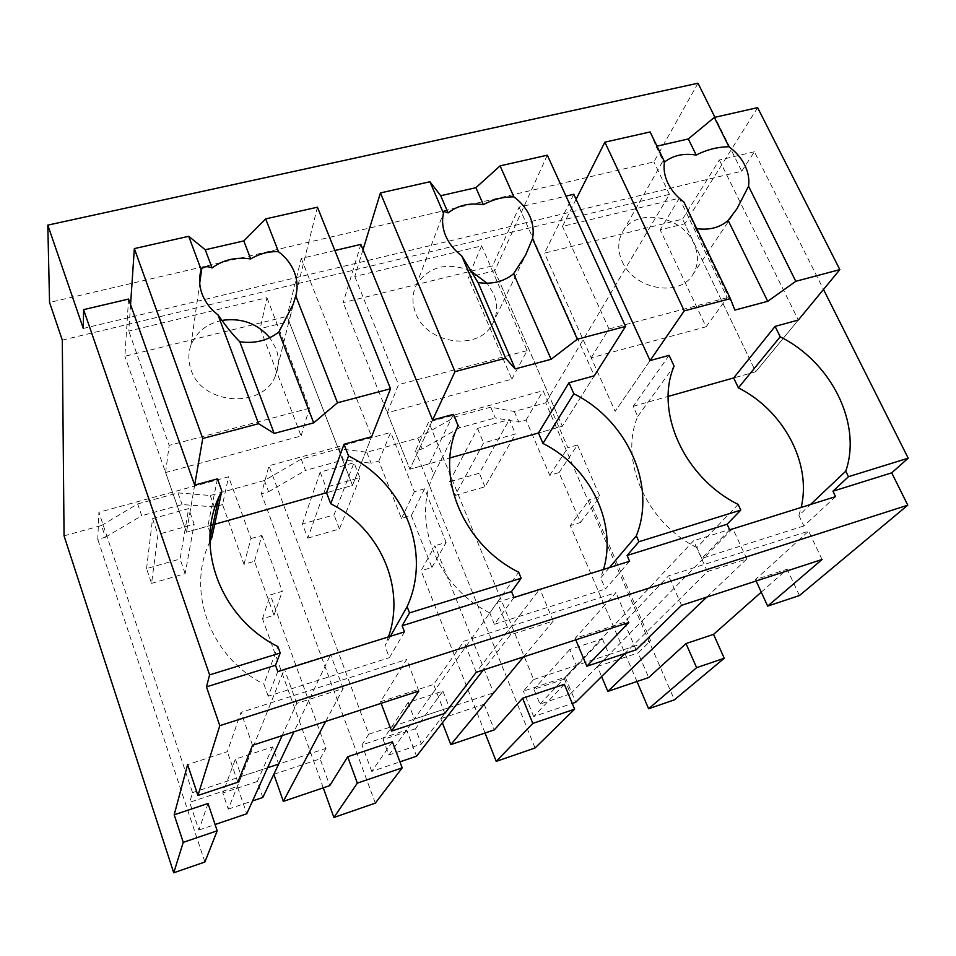 <?xml version="1.0" encoding="UTF-8"?>
<svg xmlns="http://www.w3.org/2000/svg" width="956" height="956" viewBox="0 0 956 956"><rect width="100%" height="100%" fill="white"/><g stroke="black" fill="none" stroke-linecap="round" stroke-linejoin="round"><path stroke-width="0.72" stroke-dasharray="4.78 3.58" d="M64.052 535.862L101.467 525.525L105.375 537.224L97.763 539.351L98.898 512.285L192.55 792.632L189.658 802.323L237.363 786.43L246.744 813.783M204.895 862.013L97.763 539.351M101.467 525.525L137.676 503.932L141.715 515.714L105.375 537.224M323.271 787.84L262.518 618.723L274.014 615.246L254.487 561.268L243.995 564.327L222.533 504.589L228.592 476.793L98.898 512.285M222.533 504.589L214.323 506.883L182.07 504.553L141.715 515.714M208.014 803.482L198.884 829.999L189.658 802.323M137.676 503.932L177.971 492.89L210.248 495.483L264.43 480.51L301.224 459.107L339.093 448.734L366.781 452.236L417.82 438.135L455.044 416.947L490.715 407.172L514.292 411.486L545.697 402.811L674.398 699.84M62.295 340.109L669.463 194.367L545.697 402.811M177.971 492.89L182.07 504.553M210.248 495.483L214.323 506.883M264.43 480.51L268.588 491.754L261.43 493.75L268.983 465.739L368.777 734.208L361.966 744.915L406.623 730.037L416.553 756.22M375.314 803.148L261.43 493.75M243.995 564.327L250.998 538.575L228.592 476.793M254.487 561.268L261.896 535.456L250.998 538.575M261.896 535.456L282.307 591.334L270.345 594.895L325.984 748.393L278.662 764.083L272.615 746.923L235.391 759.124L241.354 776.451L267.584 767.752L241.354 776.451L237.363 786.43M192.55 792.632L241.354 776.451L284.386 669.081L330.597 654.597L293.994 731.77M564.339 684.281L533.675 716.522L572.262 703.449M706.759 597.106L746.803 558.949L707.428 571.58L624.758 653.605M761.263 592.158L787.158 569.226L755.467 579.563L808.609 531.154L668.531 575.87L624.268 622.32L575.142 638.321L615.915 592.66L463.863 641.213L433.606 684.448L380.524 701.752L406.659 659.473L241.031 712.351L227.349 751.667L187.615 764.621M198.884 829.999L215.088 824.514M325.697 721.422L343.144 688.499L296.73 703.389L282.128 735.642M392.402 741.796L371.753 771.408L399.943 761.848M523.541 656.88L553.225 621.077L510.54 634.772L483.27 670.025M237.841 782.199L227.349 751.667M83.303 328.458L741.748 171.208L714.933 117.289M128.57 299.061L124.878 356.265L287.075 316.388L352.501 485.409L326.534 492.734L352.501 485.409L371.645 436.713L352.501 485.409L289.059 321.491L260.223 328.613L301.08 435.996L165.591 472.527L186.504 532.217L124.878 356.265M698 83.22L653.904 161.911L49.557 302.454M669.463 194.367L653.904 161.911M741.748 171.208L754.392 151.777L823.498 289.453M799.443 595.54L787.158 569.226M636.971 681.509L570.29 525.573L589.41 499.653L650.618 640.783L638.094 652.924L648.682 677.541M514.292 411.486L518.785 422.05L526.075 420.019L549.724 475.299L559.033 472.599L580.483 522.502L570.29 525.573M490.715 407.172L495.256 417.951L518.785 422.05M455.044 416.947L459.549 427.834L495.256 417.951M417.82 438.135L422.194 448.962L459.549 427.834M422.194 448.962L415.442 450.838L428.658 422.038L533.639 679.561L523.398 691.14L565.295 677.183L575.691 702.278M535.061 747.974L415.442 450.838M485.039 733.013L421.082 570.732L434.92 545.768L493.571 692.837L484.154 704.213L494.312 729.87M366.781 452.236L371.083 463.206L378.815 461.043L401.46 518.475L411.331 515.595L431.897 567.47L421.082 570.732M339.093 448.734L343.431 459.944L371.083 463.206M301.224 459.107L305.502 470.424L343.431 459.944M268.588 491.754L305.502 470.424M262.518 618.723L270.345 594.895M273.834 774.276L320.105 758.861L329.76 785.641M320.105 758.861L325.984 748.393M274.014 615.246L282.307 591.334M378.815 461.043L390.705 432.423L268.983 465.739M371.753 771.408L361.966 744.915M533.675 716.522L523.398 691.14M707.428 571.58L693.542 540.785L565.295 677.183M746.803 558.949L732.786 528.477L693.542 540.785M533.639 679.561L609.091 654.549L732.786 528.477M564.482 679.071L533.938 689.252L539.985 704.106L570.577 693.793L564.482 679.071L602.411 638.811L569.764 649.518L576.384 665.388L609.091 654.549L597.357 666.499L601.599 676.573M597.357 666.499L638.094 652.924M756.124 580.997L755.467 579.563M822.064 559.487L808.609 531.154M681.568 605.327L668.531 575.87M636.098 649.829L624.268 622.32M575.775 639.839L575.142 638.321M628.797 622.547L615.915 592.66M476.219 672.319L463.863 641.213M444.827 713.403L433.606 684.448M381.121 703.341L380.524 701.752M418.8 691.045L406.659 659.473M252.515 745.298L241.031 712.351M296.73 703.389L284.386 669.081M343.144 688.499L330.597 654.597M510.54 634.772L497.347 602.304L406.623 730.037M553.225 621.077L539.853 588.98L497.347 602.304M368.777 734.208L449.296 707.524L539.853 588.98M415.537 728.735L383.105 739.55L388.889 755.001L421.381 744.055L415.537 728.735L442.903 691.104L408.081 702.517L414.402 719.079L449.296 707.524L440.776 718.661L442.389 722.832M440.776 718.661L484.154 704.213M835.592 496.642L803.877 525.943L798.893 515.451L810.461 504.529M729.691 529.863L701.764 558.4L803.877 525.943M701.764 558.4L696.888 547.597L738.14 504.41M609.462 567.577L600.679 577.938L603.523 569.429M629.598 561.256L605.435 589.015L600.679 577.938M513.981 597.524L494.372 624.304L605.435 589.015M494.372 624.304L489.759 612.892L518.654 572.202M390.383 636.29L384.945 645.933L388.483 636.887M404.496 631.868L389.415 657.668L384.945 645.933M277.766 671.614L268.182 696.195L389.415 657.668M268.182 696.195L263.88 684.102L277.873 646.579M209.938 541.526L209.017 543.606C186.551 592.278 210.941 657.752 263.88 684.102M217.454 478.872L207.834 526.194L186.504 532.217L210.918 525.334M211.874 537.559L210.87 534.763M210.165 532.755L207.834 526.194M194.666 485.11L186.504 532.217L194.666 485.11M360.842 244.389L343.204 302.586L492.639 265.84L519.084 207.153L566 196.111M573.791 194.271L544.442 253.113L682.56 219.151L755.718 371.729L733.67 377.943L755.718 371.729L798.308 320.033L755.718 371.729L684.783 223.776L660.19 229.846L706.102 326.797L591.202 357.783L615.138 411.355L544.442 253.113M754.392 151.777L719.342 160.022L682.56 219.151M334.863 250.508L301.248 258.419L287.075 316.388M719.342 160.022L798.308 320.033M580.483 522.502L599.95 496.511L589.41 499.653M559.033 472.599L577.484 444.994L599.95 496.511M577.484 444.994L567.864 447.755L543.128 390.717L428.658 422.038M549.724 475.299L567.864 447.755M526.075 420.019L543.128 390.717M431.897 567.47L446.129 542.422L434.92 545.768M411.331 515.595L424.607 488.815L446.129 542.422M424.607 488.815L414.378 491.743L390.705 432.423M401.46 518.475L414.378 491.743M442.903 691.104L449.296 707.524L493.571 692.837M602.411 638.811L609.091 654.549L650.618 640.783M798.893 515.451L801.152 507.445M669.116 355.357L633.171 406.276L637.76 416.469C619.01 459.92 646.125 522.442 696.888 547.597M633.171 406.276L668.184 396.405M637.76 416.469L674.088 366.1M519.084 207.153L594.274 375.828L562.355 426.245L538.467 432.972L562.355 426.245L492.639 265.84M453.407 414.354L429.435 463.72L433.785 474.463C411.271 520.578 436.773 586.637 489.759 612.892M429.435 463.72L409.861 469.241L343.204 302.586M433.785 474.463L458.091 425.707M301.248 258.419L371.645 436.713M650.068 360.567L615.138 411.355L650.068 360.567M547.31 155.195L494.754 270.691L468.165 277.264L511.83 379.174L387.264 412.765L409.861 469.241L432.614 420.031L409.861 469.241L449.918 457.948M130.566 304.653L128.785 331.051L266.939 297.698L260.223 328.613M165.591 472.527L169.14 445.388L128.785 331.051M212.985 524.748L214.706 524.258M317.428 207.189L289.059 321.491M301.08 435.996L309.433 408.248L266.939 297.698M309.433 408.248L169.14 445.388M221.9 320.403C206.687 323.737 196.386 331.983 190.985 345.152C188.105 353.206 188.141 361.44 191.081 369.817C201.967 405.344 263.247 409.192 275.495 375.636C279.188 366.769 279.331 357.723 275.925 348.486L269.783 337.731M363.005 249.695L354.772 276.511L481.645 245.883L468.165 277.264M387.264 412.765L398.533 384.671L354.772 276.511M494.754 270.691L562.355 426.245L594.274 375.828M511.83 379.174L527.115 350.637L481.645 245.883M527.115 350.637L398.533 384.671M470.412 270.644C446.452 261.789 428.408 266.616 416.302 285.139C412.036 294.006 411.857 303.399 415.764 313.305C427.021 344.471 479.052 351.402 492.567 323.845C497.622 314.381 497.968 304.343 493.607 293.731L487.058 283.239M576.098 199.302L562.451 226.393L679.369 198.167L660.19 229.846M591.202 357.783L608.936 328.972L562.451 226.393M650.128 131.94L656.067 146.34L656.963 146.137M757.618 107.634L684.783 223.776M706.102 326.797L727.229 297.663L679.369 198.167M727.229 297.663L608.936 328.972M683.839 201.943L695.61 228.508L696.709 228.675M695.61 228.508L734.877 310.091M622.153 261.406C633.661 289.262 678.951 297.806 692.61 274.91C698.609 265.386 699.015 254.87 693.829 243.374C681.771 215.399 636.075 207.488 622.918 231.4C617.66 240.482 617.397 250.484 622.153 261.406M664.504 161.779L663.309 160.357L663.894 162.592L664.444 162.126M656.067 146.34L663.894 162.592M146.555 568.617L152.566 518.642L188.655 508.616L194.164 524.246L158.003 534.404L151.562 583.375L146.555 568.617L180.063 559.009L188.655 508.616M152.566 518.642L158.003 534.404M151.562 583.375L185.141 573.648L194.164 524.246M185.141 573.648L180.063 559.009M302.454 523.936L320.164 472.109L354.019 462.716L359.862 477.713L325.936 487.237L307.76 538.132L302.454 523.936L334.038 514.878L354.019 462.716M320.164 472.109L325.936 487.237M307.76 538.132L339.404 528.955L359.862 477.713M339.404 528.955L334.038 514.878M449.511 481.776L477.546 428.419L509.369 419.588L515.487 434L483.605 442.951L455.068 495.459L449.511 481.776L479.326 473.232L509.369 419.588M477.546 428.419L483.605 442.951M455.068 495.459L484.943 486.795L515.487 434M484.943 486.795L479.326 473.232M262.828 797.471L257.284 781.506L272.615 746.923M257.284 781.506L222.796 793.014L235.391 759.124M241.354 776.451L228.269 809.111L222.796 793.014M228.269 809.111L252.563 800.925M408.081 702.517L383.105 739.55M388.889 755.001L414.402 719.079M449.296 707.524L421.381 744.055M569.764 649.518L533.938 689.252M539.985 704.106L576.384 665.388M609.091 654.549L570.577 693.793M209.017 543.606L209.938 539.244M275.495 375.636L293.229 304.139M190.985 345.152L199.708 283.191M492.579 323.845L525.597 255.073M416.29 285.139L443.476 213.009M692.622 274.922L736.98 208.719M622.918 231.4L663.309 160.345"/><path stroke-width="1.43" d="M174.183 814.799L187.615 764.621L197.94 795.464L219.796 725.664L206.46 686.862L209.615 674.9L83.59 309.648L83.303 328.458L47.8 225.126L49.557 302.454L62.295 340.109L64.052 535.862L173.729 872.78L204.895 862.013L217.203 830.812L208.014 803.482L174.183 814.799L183.253 842.356L217.203 830.812M173.729 872.78L183.253 842.356M323.271 787.84L333.907 817.452L375.314 803.148L402.201 767.859L392.402 741.796L347.697 756.758L329.76 785.641L283.334 801.379L325.697 721.422M293.994 731.77L278.662 764.083L267.584 767.752L278.662 764.083L273.834 774.276L283.334 801.379M523.541 656.88L450.814 744.605L494.312 729.87L522.609 698.238L564.339 684.281L574.628 709.185L535.061 747.974L496.224 761.382L485.039 733.013M572.262 703.449L575.691 702.278L624.758 653.605M706.759 597.106L607.837 691.379L648.682 677.541L686.002 643.579L713.57 634.366L761.263 592.158M215.088 824.514L246.744 813.783L282.128 735.642M399.943 761.848L416.553 756.22L483.27 670.025M197.94 795.464L237.841 782.199L252.515 745.298L418.8 691.045L391.566 731.101L444.827 713.403L476.219 672.319L628.797 622.547L586.829 666.213L636.098 649.829L681.568 605.327L822.064 559.487L767.668 606.104L799.443 595.54L907.782 505.174L891.709 472.85L908.2 458.175L823.498 289.453M219.796 725.664L907.782 505.174M206.46 686.862L275.507 665.292L277.766 671.614L404.496 631.868L402.129 625.75L511.544 591.573L513.981 597.524L629.598 561.256L627.076 555.496L727.11 524.246L729.691 529.863L835.592 496.642L832.951 491.193L891.709 472.85M209.615 674.9L280.192 653.008L275.507 665.292M83.59 309.648L128.57 299.061L194.666 485.11L217.454 478.872L221.792 490.918L218.757 497.299C194.857 548.66 221.099 618.317 277.873 646.579L280.192 653.008M714.933 117.289L698 83.22L47.8 225.126M713.57 634.366L724.242 658.266L674.398 699.84L648.61 708.755L636.971 681.509M333.907 817.452L357.353 783.119L402.201 767.859M357.353 783.119L347.697 756.758M496.224 761.382L532.791 723.417L574.628 709.185M532.791 723.417L522.609 698.238M601.599 676.573L607.837 691.379M648.61 708.755L696.613 667.67L686.002 643.579M696.613 667.67L724.242 658.266M767.668 606.104L756.124 580.997M586.829 666.213L575.775 639.839M391.566 731.101L381.121 703.341M442.389 722.832L450.814 744.605M908.2 458.175L848.462 476.697L832.951 491.193M848.462 476.697L845.773 471.177C862.216 423.508 831.111 362.061 780.192 336.811L775.101 326.378L798.308 320.033L839.834 269.628L795.798 281.303L767.716 301.307L734.877 310.091L730.396 298.631L684.257 310.867L650.068 360.567L573.791 194.271L566 196.111M810.461 504.529L845.773 471.177M627.076 555.496L638.919 541.717L740.78 510.11L727.11 524.246M740.78 510.11L738.14 504.41C684.018 477.582 654.657 411.57 674.088 366.1L669.116 355.357L650.068 360.567M638.919 541.717L636.337 535.85L609.462 567.577M402.129 625.75L409.526 612.88L521.151 578.249L511.544 591.573M521.151 578.249L518.654 572.202C461.999 544.131 434.43 474.128 458.091 425.707L453.407 414.354L432.614 420.031L360.842 244.389L334.863 250.508M409.526 612.88L407.113 606.654L390.383 636.29M221.792 490.918L211.874 537.559L209.938 541.526M210.87 534.763L210.165 532.755M801.152 507.445C811.931 463.218 783.334 410.303 738.379 387.861L780.192 336.811M775.101 326.378L733.67 377.943L738.379 387.861M636.337 535.85C656.796 485.027 626.981 420.114 573.839 393.764L568.987 382.747L594.274 375.828L625.547 326.426L577.328 339.213L551.122 359.289L515.188 368.908L505.64 358.213L454.996 371.633L432.614 420.031M603.523 569.429C617.433 522.502 589.744 466.791 542.948 443.429L573.839 393.764M568.987 382.747L538.467 432.972L542.948 443.429M407.113 606.654C432.255 552.257 404.113 483.497 348.546 455.94L344.005 444.265L371.645 436.713L390.514 388.734L337.492 402.775L313.676 422.863L274.181 433.438L258.562 423.699L202.744 438.493L194.666 485.11M388.483 636.887C406.049 586.924 379.52 528.13 330.74 503.764L348.546 455.94M344.005 444.265L326.534 492.734L330.74 503.764M130.566 304.653L134.342 248.608L202.744 438.493M210.918 525.334L212.985 524.748M214.706 524.258L326.534 492.734M134.342 248.608L188.714 236.299L201.178 269.747C198.824 277.706 199.135 285.784 202.086 293.958C205.181 302.12 210.475 309.075 217.98 314.847L258.562 423.699M188.714 236.299L205.265 249.767L243.804 240.924L250.711 258.933C235.989 256.805 223.118 259.805 212.089 267.943C207.631 266.067 204.178 266.377 201.728 268.875L201.178 269.747M390.514 388.734L317.428 207.189L265.672 218.9L243.804 240.924M265.672 218.9L278.495 251.727C268.875 251.225 259.614 253.627 250.711 258.933M337.492 402.775L295.786 295.99C297.878 288.019 297.388 280.036 294.317 272.042C291.126 264.083 285.856 257.307 278.495 251.727M295.786 295.99L293.229 304.151L278.805 332.079L313.676 422.863M217.98 314.847C225.771 325.984 233.049 334.97 239.789 341.77C254.858 343.813 267.859 340.575 278.805 332.079M239.789 341.77L274.181 433.438M269.783 337.731C257.284 323.379 241.33 317.595 221.9 320.403M205.265 249.767L212.089 267.943M363.005 249.695L380.428 192.945L454.996 371.633M449.918 457.948L538.467 432.972M380.428 192.945L429.937 181.748L443.465 213.284C441.768 220.752 442.532 228.341 445.759 236.048C449.105 243.732 454.411 250.317 461.688 255.778L505.64 358.213M429.937 181.748L440.728 195.741L475.909 187.675L483.366 204.692C469.599 202.588 457.84 205.325 448.113 212.913L444.086 211.36L443.465 213.284M625.547 326.426L547.31 155.195L500.096 165.878L475.909 187.675M500.096 165.878L513.898 196.876C503.358 196.709 493.177 199.314 483.366 204.692M577.328 339.213L532.504 238.618C533.974 231.137 533.054 223.632 529.744 216.092C526.314 208.575 521.032 202.17 513.898 196.876M532.504 238.618L525.597 255.073L513.623 273.727L551.122 359.289M461.688 255.778L478.06 282.57C492.113 284.589 503.967 281.638 513.623 273.727M478.06 282.57L515.188 368.908M487.058 283.239L470.412 270.644M440.728 195.741L448.113 212.913M576.098 199.302L604.861 142.181L684.257 310.867M668.184 396.405L733.67 377.943M604.861 142.181L650.128 131.94L664.504 161.779C663.356 168.806 664.504 175.964 667.933 183.253C671.471 190.507 676.776 196.745 683.839 201.943L730.396 298.631M656.963 146.137L688.32 138.943L696.195 155.063C683.612 153.02 673.024 155.374 664.444 162.126M839.834 269.628L757.618 107.634L714.347 117.421L688.32 138.943M714.347 117.421L728.938 146.758C717.657 146.877 706.747 149.65 696.195 155.063M795.798 281.303L748.56 186.253C749.504 179.214 748.225 172.128 744.724 164.994C741.115 157.895 735.857 151.813 728.938 146.758M748.56 186.253L736.98 208.719L728.161 220.418L767.716 301.307M696.709 228.675C709.448 230.348 719.928 227.588 728.161 220.418M252.563 800.925L262.828 797.471L278.662 764.083M209.938 539.244L218.757 497.299M199.708 283.191L201.728 268.875M443.476 213.009L444.098 211.36"/></g></svg>
